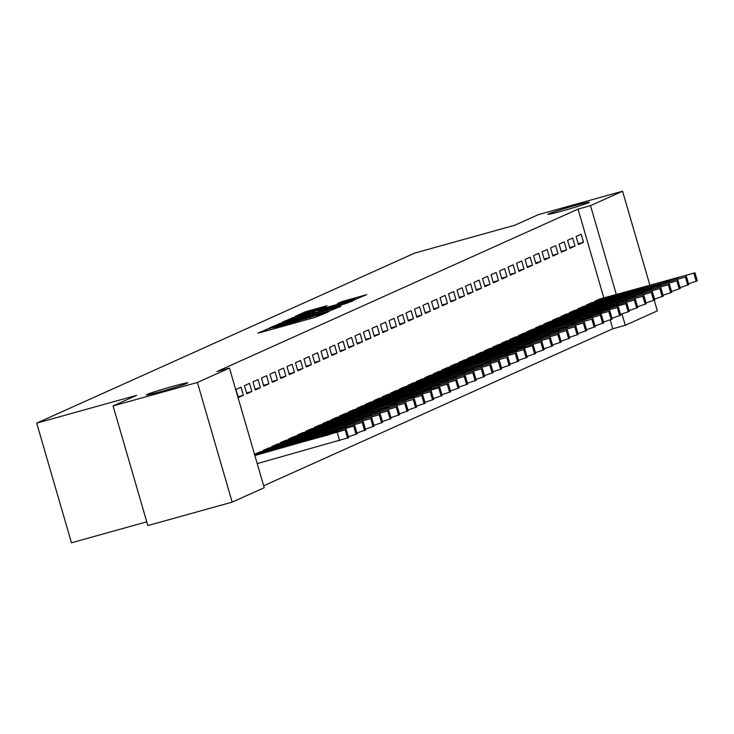 <?xml version="1.0" encoding="UTF-8"?>
<svg xmlns="http://www.w3.org/2000/svg" width="734" height="734" viewBox="0 0 734 734"><rect width="100%" height="100%" fill="white"/><g stroke="black" fill="none" stroke-linecap="round" stroke-linejoin="round"><path stroke-width="1.1" d="M269.506 328.263L257.909 333.108L260.139 332.63L315.317 317.281L328.162 312.014L277.057 326.914L269.506 328.263M563.161 210.713A21.57 0.862 -16.2 0 0 589.31 202.245A21.57 0.862 -16.2 0 0 574.043 205.814A21.57 0.862 -16.2 0 0 547.885 214.282A21.57 0.862 -16.2 0 0 563.161 210.713M161.618 391.332A21.57 0.862 -16.2 0 0 187.776 382.864A21.57 0.862 -16.2 0 0 172.499 386.433A21.57 0.862 -16.2 0 0 146.35 394.901A21.57 0.862 -16.2 0 0 161.618 391.332M326.969 305.748L305.353 311.767L295.398 316.262L352.916 300.371L366.78 294.637L341.833 301.619L337.512 303.582L355.384 298.995L344.659 302.463L302.069 314.033L322.749 307.647L326.969 305.748M603.825 297.885L578.034 209.117L216.97 371.523L229.458 368.055L264.222 487.706L232.164 502.12L197.4 382.469L229.458 368.055M578.034 209.117L590.521 205.639L622.579 191.216L649.847 285.076M232.164 502.12L147.846 525.581L113.082 405.93L136.634 395.332L36.7 423.133L414.774 253.065L514.708 225.265L538.261 214.667L622.579 191.216M113.082 405.93L197.4 382.469M283.296 322.208L269.552 327.869L271.782 327.392L326.96 312.042L340.815 306.317L283.296 322.208L283.581 323.199M282.526 322.033L296.279 316.372L353.797 300.481L345.567 303.674L319.29 311.124L316.382 312.455L318.73 311.904L340.851 305.95L282.544 322.098M36.7 423.133L71.464 542.784L146.754 521.837M575.034 246.11L572.685 238.027L567.584 240.321L569.933 248.404L575.034 246.11L569.694 247.597M591.494 302.775L586.374 304.995L586.549 305.61M558.024 253.762L555.675 245.679L550.573 247.973L552.922 256.056L558.024 253.762L552.684 255.248M574.483 310.418L569.364 312.647L569.538 313.253M541.013 261.414L538.664 253.331L533.563 255.625L535.912 263.708L541.013 261.414L535.682 262.9M557.473 318.07L552.353 320.299L552.528 320.905M524.012 269.066L521.663 260.974L516.562 263.277L518.91 271.36L524.012 269.066L518.672 270.543M540.472 325.722L535.352 327.951L535.526 328.557M507.001 276.709L504.653 268.626L499.551 270.919L501.9 279.012L507.001 276.709L501.661 278.195M523.461 333.374L518.342 335.603L518.516 336.209M489.991 284.361L487.642 276.278L482.541 278.571L484.89 286.655L489.991 284.361L484.66 285.847M506.46 341.026L501.331 343.246L501.515 343.861M472.99 292.013L470.641 283.93L465.539 286.223L467.888 294.306L472.99 292.013L467.65 293.499M489.45 348.678L484.33 350.898L484.504 351.513M455.979 299.665L453.63 291.582L448.529 293.875L450.878 301.958L455.979 299.665L450.639 301.151M472.439 356.32L467.319 358.55L467.494 359.155M438.969 307.317L436.62 299.233L431.519 301.527L433.867 309.61L438.969 307.317L433.638 308.803M455.438 363.972L450.309 366.202L450.493 366.807M421.967 314.969L419.619 306.876L414.517 309.179L416.866 317.262L421.967 314.969L416.628 316.446M438.427 371.624L433.308 373.854L433.482 374.459M404.957 322.611L402.608 314.528L397.507 316.822L399.856 324.905L404.957 322.611L399.617 324.098M421.417 379.276L416.297 381.506L416.472 382.111M387.947 330.263L385.598 322.18L380.496 324.474L382.845 332.557L387.947 330.263L382.616 331.75M404.416 386.928L399.287 389.148L399.47 389.763M370.945 337.915L368.596 329.832L363.495 332.126L365.844 340.209L370.945 337.915L365.605 339.402M387.405 394.571L382.286 396.8L382.46 397.406M353.935 345.567L351.586 337.484L346.485 339.778L348.833 347.861L353.935 345.567L348.595 347.054M370.395 402.223L365.275 404.452L365.449 405.058M336.934 353.219L334.585 345.127L329.474 347.43L331.823 355.513L336.934 353.219L331.594 354.696M353.393 409.875L348.265 412.104L348.448 412.71M319.923 360.862L317.574 352.779L312.473 355.072L314.822 363.165L319.923 360.862L314.583 362.348M336.383 417.527L331.263 419.756L331.438 420.362M302.913 368.514L300.564 360.431L295.463 362.724L297.811 370.808L302.913 368.514L297.573 370M319.373 425.179L314.253 427.399L314.427 428.014M285.911 376.166L283.563 368.083L278.452 370.376L280.801 378.46L285.911 376.166L280.572 377.652M302.371 432.821L297.242 435.051L297.426 435.657M268.901 383.818L266.552 375.735L261.451 378.028L263.8 386.112L268.901 383.818L263.561 385.304M285.361 440.473L280.241 442.703L280.416 443.308M251.89 391.47L249.542 383.387L244.44 385.68L246.789 393.763L251.89 391.47L246.56 392.947M268.35 448.125L263.231 450.355L263.405 450.96M263.671 485.807L612.789 328.768L610.238 319.969M259.854 451.951L254.726 454.181L254.909 454.786M243.385 395.296L241.036 387.203L235.935 389.506L238.284 397.589L243.385 395.296L238.055 396.773M276.856 444.299L271.736 446.529L271.91 447.134M260.396 387.644L258.047 379.561L252.946 381.854L255.294 389.938L260.396 387.644L255.056 389.13M293.866 436.647L288.746 438.877L288.921 439.483M277.406 379.992L275.057 371.909L269.956 374.202L272.305 382.286L277.406 379.992L272.066 381.478M310.877 429.005L305.748 431.225L305.931 431.84M294.407 372.34L292.059 364.257L286.957 366.55L289.306 374.634L294.407 372.34L289.077 373.826M327.878 421.353L322.758 423.582L322.932 424.188M311.418 364.688L309.069 356.605L303.968 358.898L306.317 366.982L311.418 364.688L306.078 366.174M344.888 413.701L339.769 415.93L339.943 416.536M328.428 357.036L326.079 348.953L320.978 351.247L323.327 359.339L328.428 357.036L323.088 358.522M361.89 406.049L356.77 408.278L356.944 408.884M345.43 349.393L343.081 341.31L337.979 343.604L340.328 351.687L345.43 349.393L340.099 350.88M378.9 398.397L373.78 400.626L373.955 401.232M362.44 341.741L360.091 333.658L354.99 335.952L357.339 344.035L362.44 341.741L357.1 343.228M395.91 390.745L390.791 392.974L390.965 393.589M379.45 334.089L377.102 326.006L372 328.3L374.349 336.383L379.45 334.089L374.111 335.576M412.912 383.102L407.792 385.322L407.966 385.937M396.452 326.437L394.103 318.354L389.002 320.648L391.35 328.731L396.452 326.437L391.121 327.924M429.922 375.45L424.803 377.68L424.977 378.285M413.462 318.785L411.113 310.702L406.012 312.996L408.361 321.088L413.462 318.785L408.122 320.272M446.933 367.798L441.813 370.028L441.987 370.633M430.473 311.143L428.124 303.05L423.023 305.353L425.371 313.436L430.473 311.143L425.133 312.62M463.934 360.146L458.814 362.376L458.989 362.981M447.474 303.491L445.125 295.407L440.024 297.701L442.373 305.784L447.474 303.491L442.143 304.977M480.944 352.494L475.825 354.724L475.999 355.329M464.484 295.839L462.136 287.756L457.034 290.049L459.383 298.132L464.484 295.839L459.145 297.325M497.955 344.852L492.826 347.072L493.009 347.687M481.495 288.187L479.146 280.104L474.036 282.397L476.384 290.481L481.495 288.187L476.155 289.673M514.956 337.2L509.836 339.429L510.011 340.035M498.496 280.535L496.147 272.452L491.046 274.745L493.395 282.838L498.496 280.535L493.156 282.021M531.966 329.548L526.847 331.777L527.021 332.383M515.507 272.892L513.158 264.8L508.056 267.103L510.405 275.186L515.507 272.892L510.167 274.369M548.977 321.896L543.848 324.125L544.032 324.731M532.517 265.24L530.168 257.157L525.058 259.451L527.407 267.534L532.517 265.24L527.177 266.726M565.978 314.244L560.859 316.473L561.033 317.079M549.518 257.588L547.169 249.505L542.068 251.799L544.417 259.882L549.518 257.588L544.178 259.074M582.989 306.601L577.869 308.821L578.043 309.436M566.529 249.936L564.18 241.853L559.079 244.147L561.427 252.23L566.529 249.936L561.189 251.423M599.999 298.949L594.87 301.179L595.054 301.784M583.53 242.284L581.181 234.201L576.08 236.495L578.429 244.578L583.53 242.284L578.199 243.771M654.251 300.234L657.343 310.867L625.285 325.29L621.992 313.959M616.312 294.407L590.521 205.639M612.789 328.768L625.285 325.29M274.755 326.263L329.052 310.831L288.453 321.786L274.755 326.263M299.977 316.354L289.242 319.831L295.508 318.363L315.115 312.253L299.977 316.354M257.221 463.613L348.65 437.657L346.301 429.573L254.68 454.851M346.301 429.573L254.872 455.53M329.52 434.161L307.996 440.446L329.639 434.565M259.405 452.071L354.577 425.894L255.157 453.988M354.806 425.748L357.155 433.831L348.402 436.785M338.025 430.335L316.501 436.62L338.145 430.739M267.91 448.254L362.229 422.454L263.653 450.162M363.312 421.922L365.66 430.005L356.898 432.959M346.531 426.509L324.997 432.794L346.65 426.913M276.415 444.428L370.734 418.628L272.158 446.336M371.817 418.096L374.166 426.188L365.404 429.133M355.036 422.683L333.502 428.977L355.146 423.087M284.92 440.602L379.239 414.802L280.663 442.51M380.313 414.27L382.662 422.362L373.909 425.316M363.541 418.857L342.007 425.151L363.651 419.261M293.416 436.776L387.745 410.976L289.168 438.684M388.818 410.453L391.167 418.536L382.414 421.49M372.037 415.04L350.513 421.325L372.156 415.435M301.922 432.95L396.25 407.15L297.674 434.858M397.323 406.627L399.672 414.71L390.919 417.664M380.542 411.214L359.018 417.499L380.662 411.609M310.427 429.124L404.746 403.324L306.179 431.041M405.829 402.801L408.177 410.884L399.415 413.838M389.048 407.388L367.523 413.673L389.167 407.783M318.932 425.298L413.251 399.498L314.675 427.216M414.334 398.975L416.683 407.058L407.921 410.012M397.553 403.562L376.019 409.847L397.663 403.957M327.437 421.472L422.61 395.296L323.18 423.39M422.839 395.149L425.188 403.232L416.426 406.186M406.058 399.736L384.524 406.021L406.168 400.131M335.943 417.646L431.115 391.47L331.685 419.564M431.335 391.323L433.684 399.406L424.931 402.36M414.554 395.91L393.029 402.195L414.673 396.314M344.439 413.82L439.611 387.644L340.191 415.738M439.84 387.497L442.189 395.58L433.436 398.534M423.059 392.084L401.535 398.369L423.179 392.488M352.944 410.003L447.272 384.203L348.696 411.912M448.346 383.671L450.694 391.754L441.941 394.708M431.564 388.258L410.04 394.543L431.684 388.662M361.449 406.177L455.768 380.377L357.201 408.086M456.851 379.845L459.2 387.928L450.437 390.883M440.07 384.433L418.536 390.717L440.189 384.836M369.954 402.351L464.273 376.551L365.697 404.26M465.356 376.019L467.705 384.111L458.943 387.057M448.575 380.607L427.041 386.901L448.685 381.01M378.46 398.525L472.779 372.725L374.202 400.434M473.861 372.202L476.21 380.285L467.448 383.24M457.08 376.781L435.546 383.075L457.19 377.184M386.956 394.699L481.284 368.899L382.708 396.608M482.357 368.376L484.706 376.459L475.953 379.414M465.576 372.964L444.052 379.249L465.695 373.358M395.461 390.873L489.789 365.073L391.213 392.782M490.863 364.55L493.211 372.633L484.458 375.588M474.081 369.138L452.557 375.423L474.201 369.532M403.966 387.047L498.294 361.247L399.718 388.965M499.368 360.724L501.717 368.807L492.964 371.762M482.587 365.312L461.062 371.597L482.706 365.706M412.471 383.221L506.79 357.421L408.223 385.139M507.873 356.898L510.222 364.981L501.46 367.936M491.092 361.486L469.558 367.771L491.211 361.88M420.977 379.395L516.149 353.219L416.719 381.313M516.378 353.072L518.727 361.156L509.965 364.11M499.597 357.66L478.063 363.945L499.707 358.064M429.482 375.569L524.654 349.393L425.225 377.487M524.874 349.246L527.223 357.33L518.47 360.284M508.102 353.834L486.569 360.119L508.212 354.238M437.978 371.743L533.159 345.567L433.73 373.661M533.379 345.42L535.728 353.504L526.975 356.458M516.598 350.008L495.074 356.293L516.718 350.412M446.483 367.927L540.811 342.127L442.235 369.835M541.885 341.594L544.233 349.678L535.481 352.632M525.104 346.182L503.579 352.467L525.223 346.586M454.988 364.101L549.316 338.301L450.74 366.009M550.39 337.768L552.739 345.861L543.986 348.806M533.609 342.356L512.084 348.641L533.728 342.76M463.493 360.275L557.812 334.475L459.236 362.183M558.895 333.942L561.244 342.035L552.482 344.989M542.114 338.53L520.58 344.824L542.233 338.934M471.999 356.449L566.318 330.649L467.741 358.357M567.4 330.126L569.749 338.209L560.987 341.163M550.619 334.713L529.086 340.998L550.729 335.108M480.504 352.623L574.823 326.823L476.247 354.531M575.896 326.3L578.245 334.383L569.492 337.337M559.125 330.887L537.591 337.172L559.235 331.282M489 348.797L583.328 322.997L484.752 350.705M584.402 322.474L586.75 330.557L577.997 333.511M567.621 327.061L546.096 333.346L567.74 327.456M497.505 344.971L591.833 319.171L493.257 346.888M592.907 318.648L595.256 326.731L586.503 329.685M576.126 323.235L554.601 329.52L576.245 323.63M506.01 341.145L601.183 314.969L501.762 343.062M601.412 314.822L603.761 322.905L594.999 325.859M584.631 319.409L563.106 325.694L584.75 319.804M514.516 337.319L609.688 311.143L510.258 339.236M609.917 310.996L612.266 319.079L603.504 322.033M593.136 315.583L571.602 321.868L593.246 315.987M523.021 333.493L618.193 307.317L518.764 335.41M618.423 307.17L620.771 315.253L612.009 318.207M601.641 311.757L580.108 318.042L601.752 312.161M531.526 329.667L626.698 303.491L527.269 331.584M626.919 303.344L629.267 311.427L620.514 314.381M610.137 307.931L588.613 314.216L610.257 308.335M540.022 325.85L634.35 300.05L535.774 327.759M635.424 299.518L637.773 307.601L629.02 310.555M618.643 304.105L597.118 310.39L618.762 304.509M548.527 322.024L642.856 296.224L544.279 323.933M643.929 295.692L646.278 303.784L637.525 306.729M627.148 300.279L605.623 306.564L627.267 300.683M557.033 318.198L651.352 292.398L552.785 320.107M652.434 291.866L654.783 299.958L646.021 302.913M635.653 296.453L614.119 302.747L635.772 296.857M565.538 314.372L659.857 288.572L561.281 316.281M660.939 288.049L663.288 296.132L654.526 299.087M644.158 292.637L622.625 298.921L644.269 293.031M574.043 310.546L668.362 284.746L569.786 312.455M669.445 284.223L671.793 292.306L663.031 295.261M652.664 288.811L631.13 295.096L652.774 289.205M582.539 306.72L676.867 280.92L578.291 308.629M677.941 280.397L680.29 288.48L671.537 291.435M661.16 284.985L639.635 291.27L661.279 285.379M591.044 302.894L685.372 277.094L586.796 304.812M686.446 276.571L688.795 284.654L680.042 287.609M669.665 281.159L648.14 287.444L669.784 281.553M599.55 299.068L694.722 272.892L595.302 300.986M694.951 272.745L697.3 280.828L688.547 283.783M678.17 277.333L656.646 283.618L678.289 277.727M267.222 330.658L266.772 329.116M323.978 313.913L323.786 313.262M295.729 322.731L295.279 321.189M277.324 327.85L277.057 326.914M281.929 326.566L281.654 325.639M294.527 323.061L294.132 321.703M305.839 319.923L305.564 318.987M310.436 318.639L310.161 317.703M322.832 314.427L322.639 313.776M338.613 307.326L338.475 306.867M279.682 324.41L279.397 323.437M292.646 318.538L292.38 317.602M296.554 317.336L296.279 316.372M351.586 301.49L351.458 301.023M315.225 313.079L315.005 312.317M342.072 302.417L341.833 301.619M346.008 301.325L345.732 300.389M364.569 295.655L364.431 295.187M305.628 312.693L305.353 311.767M309.537 311.5L309.253 310.537M324.868 306.693L324.74 306.225M337.282 432.601L339.631 440.684M345.228 430.096L347.577 438.189M346.072 429.72L348.421 437.803M345.778 428.775L346.017 429.583M353.733 426.271L356.082 434.363M354.577 425.894L356.926 433.977M354.283 424.949L354.522 425.757M362.229 422.454L364.578 430.537M363.082 422.068L365.431 430.152M362.789 421.123L363.018 421.931M370.734 418.628L373.083 426.711M371.587 418.242L373.936 426.326M371.294 417.307L371.523 418.105M379.239 414.802L381.588 422.885M380.093 414.416L382.442 422.5M379.799 413.481L380.029 414.279M387.745 410.976L390.093 419.059M388.598 410.59L390.947 418.674M388.304 409.655L388.534 410.453M396.25 407.15L398.599 415.233M397.094 406.764L399.443 414.848M396.8 405.829L397.039 406.627M404.746 403.324L407.095 411.407M405.599 402.938L407.948 411.031M405.306 402.003L405.544 402.801M413.251 399.498L415.6 407.581M414.104 399.113L416.453 407.205M413.811 398.177L414.04 398.975M421.756 395.672L424.105 403.755M422.61 395.296L424.958 403.379M422.316 394.351L422.545 395.149M430.262 391.846L432.61 399.929M431.115 391.47L433.464 399.553M430.821 390.525L431.051 391.323M438.767 388.02L441.116 396.112M439.611 387.644L441.96 395.727M439.327 386.699L439.556 387.506M447.272 384.203L449.621 392.286M448.116 383.818L450.465 391.901M447.823 382.873L448.061 383.68M455.768 380.377L458.117 388.46M456.621 379.992L458.97 388.075M456.328 379.047L456.566 379.854M464.273 376.551L466.622 384.634M465.127 376.166L467.475 384.249M464.833 375.23L465.062 376.028M472.779 372.725L475.127 380.808M473.632 372.34L475.981 380.423M473.338 371.404L473.568 372.202M481.284 368.899L483.633 376.982M482.137 368.514L484.486 376.597M481.843 367.578L482.073 368.376M489.789 365.073L492.138 373.156M490.633 364.688L492.982 372.771M490.34 363.752L490.578 364.55M498.294 361.247L500.643 369.33M499.138 360.862L501.487 368.954M498.845 359.926L499.083 360.724M506.79 357.421L509.139 365.504M507.644 357.036L509.992 365.128M507.35 356.1L507.579 356.898M515.296 353.595L517.644 361.678M516.149 353.219L518.498 361.302M515.855 352.274L516.085 353.072M523.801 349.769L526.15 357.862M524.654 349.393L527.003 357.476M524.36 348.448L524.59 349.246M532.306 345.943L534.655 354.036M533.159 345.567L535.508 353.65M532.866 344.622L533.095 345.43M540.811 342.127L543.16 350.21M541.655 341.741L544.004 349.824M541.362 340.796L541.6 341.604M549.316 338.301L551.665 346.384M550.161 337.915L552.509 345.998M549.867 336.97L550.105 337.778M557.812 334.475L560.161 342.558M558.666 334.089L561.015 342.172M558.372 333.153L558.602 333.952M566.318 330.649L568.666 338.732M567.171 330.263L569.52 338.346M566.877 329.327L567.107 330.126M574.823 326.823L577.172 334.906M575.676 326.437L578.025 334.521M575.383 325.501L575.612 326.3M583.328 322.997L585.677 331.08M584.181 322.611L586.53 330.695M583.888 321.675L584.117 322.474M591.833 319.171L594.182 327.254M592.677 318.785L595.026 326.878M592.384 317.85L592.622 318.648M600.329 315.345L602.678 323.428M601.183 314.969L603.531 323.052M600.889 314.024L601.128 314.822M608.835 311.519L611.183 319.602M609.688 311.143L612.037 319.226M609.394 310.198L609.624 310.996M617.34 307.693L619.689 315.785M618.193 307.317L620.542 315.4M617.9 306.372L618.129 307.17M625.845 303.867L628.194 311.959M626.698 303.491L629.047 311.574M626.405 302.546L626.634 303.353M634.35 300.05L636.699 308.133M635.194 299.665L637.543 307.748M634.91 298.72L635.139 299.527M642.856 296.224L645.204 304.307M643.7 295.839L646.048 303.922M643.406 294.903L643.645 295.701M651.352 292.398L653.7 300.481M652.205 292.013L654.554 300.096M651.911 291.077L652.15 291.875M659.857 288.572L662.206 296.655M660.71 288.187L663.059 296.27M660.416 287.251L660.646 288.049M668.362 284.746L670.711 292.829M669.215 284.361L671.564 292.444M668.922 283.425L669.151 284.223M676.867 280.92L679.216 289.003M677.721 280.535L680.069 288.627M677.427 279.599L677.656 280.397M685.372 277.094L687.721 285.177M686.217 276.709L688.565 284.801M685.923 275.773L686.162 276.571M693.878 273.268L696.227 281.351M694.722 272.892L697.071 280.975M269.919 329.905L269.562 328.667M298.426 321.978L298.068 320.74M329.208 311.381L329.052 310.831M315.345 313.051L315.115 312.253M355.559 299.582L355.384 298.995"/></g></svg>
